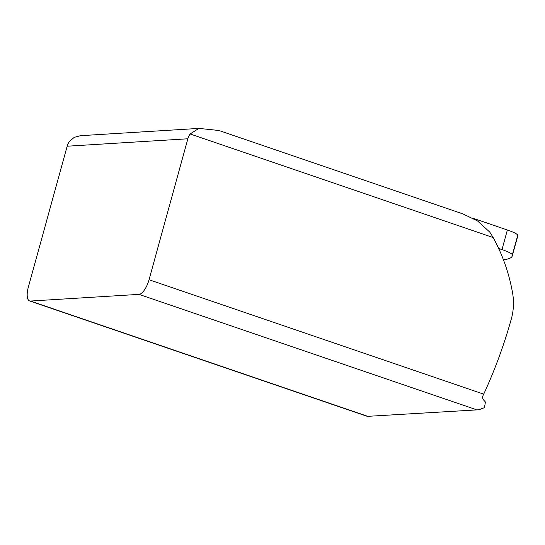<?xml version="1.0" encoding="UTF-8"?>
<svg xmlns="http://www.w3.org/2000/svg" width="545" height="545" viewBox="0 0 545 545"><rect width="100%" height="100%" fill="white"/><g stroke="black" fill="none" stroke-linecap="round" stroke-linejoin="round"><path stroke-width="0.82" d="M498.661 248.459L501.979 249.596A18.673 2.691 15.4 0 1 512.355 254.862A121.365 17.501 15.4 0 1 512.28 255.884A121.365 17.501 15.4 0 1 503.417 259.74M473.033 218.259L507.375 229.997A18.673 2.691 15.4 0 1 517.75 235.27A121.365 17.501 15.4 0 1 517.675 236.292L512.28 255.884M462.76 213.831L477.611 220.991L489.771 232.109L493.157 237.552A168.044 153.274 86.5 0 1 512.566 292.89A54.146 49.391 86.5 0 1 511.319 318.995A480.792 438.541 86.5 0 1 483.708 394.144L483.115 395.37C482.359 397.053 482.489 398.558 483.497 399.88L485.431 402.046L484.423 407.674L478.796 409.779L367.759 416.332L478.387 409.792M462.753 213.844L220.657 131.086L217.646 130.357L198.871 128.402L190.137 133.975A14.94 13.625 86.5 0 0 187.868 138.777L149.037 279.742A14.94 5.729 108.9 0 1 139.002 294.368L30.52 301.051A14.94 5.729 108.9 0 1 29.614 300.935A14.94 5.729 108.9 0 1 28.333 287.174L67.164 146.217A14.94 13.625 86.5 0 1 69.433 141.407L74.243 137.354L80.422 135.691L198.578 128.422M482.863 395.983L483.115 395.37M501.979 249.596L507.375 229.997M367.759 416.332L30.52 301.051M476.241 409.649L139.002 294.368M190.137 133.975L493.157 237.552M149.037 279.742L483.708 394.144M187.868 138.777L67.164 146.217M512.355 254.862L517.75 235.27M367.943 416.584L29.614 300.935"/></g></svg>
